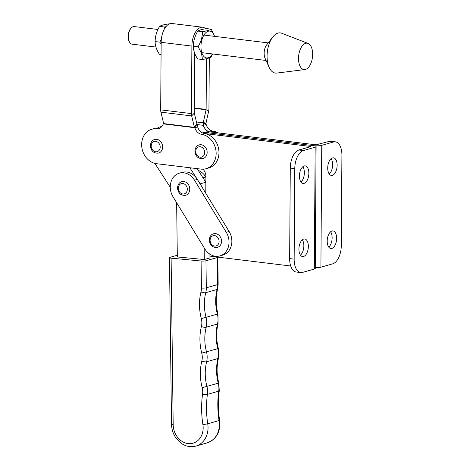 <?xml version="1.0" encoding="UTF-8"?>
<svg xmlns="http://www.w3.org/2000/svg" width="470" height="470" viewBox="0 0 470 470"><rect width="100%" height="100%" fill="white"/><g stroke="black" fill="none" stroke-linecap="round" stroke-linejoin="round"><path stroke-width="0.7" d="M302.322 239.835A8.854 4.624 -83.1 0 1 303.849 245.886A8.854 4.624 -83.1 0 1 300.453 255.163M298.92 249.112A8.854 4.624 -83.1 0 1 304.707 238.983A8.854 4.624 -83.1 0 1 308.349 246.433A8.854 4.624 -83.1 0 1 302.562 256.561A8.854 4.624 -83.1 0 1 298.92 249.112M302.833 166.721A8.854 4.624 -83.1 0 1 304.36 172.772A8.854 4.624 -83.1 0 1 300.964 182.043M299.431 175.997A8.854 4.624 -83.1 0 1 305.218 165.869A8.854 4.624 -83.1 0 1 308.861 173.318A8.854 4.624 -83.1 0 1 303.074 183.447A8.854 4.624 -83.1 0 1 299.431 175.997M204.356 133.521L310.382 146.434L310.376 146.74M204.145 133.48L206.935 132.687A17.707 14.746 74.1 0 0 202.511 132.922A17.707 14.746 74.1 0 1 206.935 132.687L313.208 145.63A6.198 1.134 0.4 0 0 321.756 145.33L333.536 141.981L329.041 141.435L316.034 144.825L209.761 131.882A17.707 14.746 74.1 0 0 204.797 132.258L202.494 132.916M290.695 265.997L218.245 257.172A17.707 14.746 74.1 0 1 214.144 256.009M205.79 193.276L205.907 176.503A8.854 7.373 -105.9 0 0 202.981 169.2M316.104 146.611L315.258 268.47A6.198 1.134 -179.6 0 1 314.307 269.063L302.521 272.412A15.939 8.325 -83.1 0 1 300.706 272.565A15.939 8.325 -83.1 0 1 294.149 259.152L294.778 168.63A15.939 8.325 -83.1 0 1 303.373 150.553L315.159 147.204A6.198 1.134 0.4 0 0 316.104 146.611A6.198 1.134 0.4 0 0 313.208 145.63L206.935 132.687L209.761 131.882M300.706 272.565L296.206 272.018A15.939 8.325 -83.1 0 1 289.649 258.606L290.284 168.084A15.939 8.325 -83.1 0 1 298.879 150.006L310.658 146.658L310.382 146.434M328.73 247.126A8.854 4.624 96.9 0 0 332.131 237.849A8.854 4.624 96.9 0 0 330.598 231.804M336.626 238.396A8.854 4.624 96.9 0 0 332.983 230.946A8.854 4.624 96.9 0 0 327.202 241.075A8.854 4.624 96.9 0 0 330.845 248.524A8.854 4.624 96.9 0 0 336.626 238.396M329.241 174.012A8.854 4.624 96.9 0 0 332.643 164.735A8.854 4.624 96.9 0 0 331.109 158.684M337.137 165.281A8.854 4.624 96.9 0 0 333.494 157.832A8.854 4.624 96.9 0 0 327.713 167.96A8.854 4.624 96.9 0 0 331.356 175.41A8.854 4.624 96.9 0 0 337.137 165.281M333.536 141.981A15.939 8.325 96.9 0 1 335.351 141.828A15.939 8.325 96.9 0 1 341.913 155.241L341.279 245.763A15.939 8.325 96.9 0 1 332.684 263.84L320.904 267.189A6.198 1.134 -179.6 0 1 315.264 267.677M335.351 141.828L330.856 141.282A15.939 8.325 96.9 0 0 329.041 141.435M179.399 173.154L182.225 172.349A15.939 13.272 74.1 0 1 197.312 179.387L229.101 231.475A15.939 13.272 74.1 0 1 222.721 255.098L219.895 255.897A15.939 13.272 74.1 0 1 204.803 248.865L173.019 196.777A15.939 13.272 74.1 0 1 175.58 175.093A15.939 13.272 74.1 0 1 179.399 173.154A15.939 13.272 74.1 0 1 194.486 180.192L226.27 232.274A15.939 13.272 74.1 0 1 219.895 255.897M176.644 202.717L177.319 256.955L204.303 259.534L209.955 257.924L209.908 254.188M177.302 255.257L169.999 257.331A3.543 0.605 -0.7 0 0 169.453 257.66A3.543 0.605 -0.7 0 0 171.109 258.153L201.084 261.014A3.543 0.605 -0.7 0 0 205.972 260.768L206.307 287.805A17.707 14.746 74.1 0 1 205.754 292.681A44.268 36.871 -105.9 0 0 206.066 317.356A17.707 14.746 74.1 0 1 206.183 327.226A44.268 36.871 -105.9 0 0 206.495 351.895A17.707 14.746 74.1 0 1 206.618 361.765A44.268 36.871 -105.9 0 0 206.923 386.434A17.707 14.746 74.1 0 1 207.417 394.377A88.536 73.743 -105.9 0 0 207.746 423.834A21.25 17.701 74.1 0 1 195.867 446.089L207.176 442.875A21.25 17.701 -105.9 0 0 219.061 420.621A88.536 73.743 74.1 0 1 218.726 391.163L207.417 394.377A3.543 0.917 7.9 0 1 202.57 394.036A14.165 11.797 -105.9 0 0 202.176 387.685A47.811 39.821 74.1 0 1 201.841 361.036A14.165 11.797 -105.9 0 0 201.748 353.14A47.811 39.821 74.1 0 1 201.413 326.497A14.165 11.797 -105.9 0 0 201.313 318.601A47.811 39.821 74.1 0 1 200.984 291.958A14.165 11.797 -105.9 0 0 201.424 288.057L201.084 261.014M171.109 258.153L173.183 424.751A17.707 14.746 -105.9 0 0 189.651 443.686A17.707 14.746 -105.9 0 0 202.917 424.674L207.746 423.834L219.608 420.38C218.057 410.357 217.945 400.487 219.273 390.77A3.543 0.917 7.9 0 1 218.726 391.163A17.707 14.746 -105.9 0 0 218.233 383.22A44.268 36.871 74.1 0 1 217.927 358.551A17.707 14.746 -105.9 0 0 217.804 348.681A44.268 36.871 74.1 0 1 217.498 324.006A17.707 14.746 -105.9 0 0 217.375 314.142A44.268 36.871 74.1 0 1 217.07 289.467A17.707 14.746 -105.9 0 0 217.616 284.591L217.281 257.554L205.972 260.768M217.281 257.554A3.543 0.605 -0.7 0 0 217.822 257.219A3.543 0.605 -0.7 0 0 217.757 257.108M209.931 256.132L216.047 256.72M197.1 168.63L205.837 182.237A17.707 14.746 74.1 0 1 205.866 182.278M204.156 247.802L204.303 259.534M189.845 167.749L200.185 183.846A17.707 14.746 74.1 0 1 201.536 186.302M170.263 187.295L154.906 163.395M207.153 152.433A7.085 5.898 74.1 0 1 203.093 158.519C198.264 158.954 195.526 156.492 194.886 151.146C195.232 147.686 196.677 145.6 199.221 144.889A7.085 5.898 74.1 0 1 207.153 152.433M161.839 126.506A17.707 14.746 -105.9 0 0 160.282 126.841A17.707 14.746 -105.9 0 0 157.55 127.987M210.014 131.917A8.854 7.373 74.1 0 1 203.334 125.314L203.199 122.805L206.083 109.774A0.887 0.464 96.9 0 0 206.118 109.422L206.477 58.709M217.933 132.881A17.707 14.746 -105.9 0 0 212.986 131.136A8.854 7.373 74.1 0 1 206.166 124.509L205.79 124.104L208.668 111.079A6.198 3.237 96.9 0 0 208.95 108.623L209.303 57.863M205.613 28.741A16.468 8.601 96.9 0 0 202.646 27.242A16.468 8.601 96.9 0 0 200.766 27.401A16.468 8.601 96.9 0 0 191.889 46.078L191.413 113.605A6.198 3.237 96.9 0 0 191.66 115.908L194.28 113.129A0.887 0.464 96.9 0 1 194.245 112.8L194.662 53.181M194.28 113.129L197.682 126.918A8.854 7.373 -105.9 0 0 204.503 133.545A17.707 14.746 74.1 0 1 218.973 152.726A17.707 14.746 74.1 0 1 208.821 167.931L205.995 168.736A17.707 14.746 74.1 0 1 201.037 169.112L156.516 163.689A17.707 14.746 74.1 0 1 141.84 147.404A17.707 14.746 74.1 0 1 151.798 129.25A17.707 14.746 74.1 0 1 156.357 128.833A8.854 7.373 74.1 0 0 158.637 128.621A8.854 7.373 74.1 0 0 163.26 123.874L163.642 123.598L160.934 112.165A6.198 3.237 -83.1 0 1 160.687 109.862L161.157 42.335A16.468 8.601 -83.1 0 1 170.04 23.659A16.468 8.601 -83.1 0 1 171.914 23.5L202.646 27.242M151.798 129.25L154.624 128.445A17.707 14.746 74.1 0 1 159.189 128.028L156.357 128.833M160.006 128.052A8.854 7.373 74.1 0 1 159.189 128.028M160.934 112.165L191.66 115.908L194.269 126.847L194.85 127.723A8.854 7.373 -105.9 0 0 201.677 134.35A17.707 14.746 74.1 0 1 216.147 153.531A17.707 14.746 74.1 0 1 205.995 168.736M163.26 123.874L194.85 127.723L197.682 126.918M206.166 124.509L203.334 125.314L197.012 124.538L194.404 127.341L163.642 123.598M196.389 121.977L203.199 122.805L205.79 124.104M269.11 67.304L265.033 58.157A8.854 4.624 -83.1 0 1 264.216 54.861A8.854 4.624 -83.1 0 1 266.649 44.897L272.8 36.995A20.245 10.575 96.9 0 0 267.242 59.778A20.245 10.575 96.9 0 0 269.11 67.304A20.245 10.575 96.9 0 0 276.789 73.079L304.883 69.548A13.283 6.938 96.9 0 0 312.538 51.912A13.283 6.938 96.9 0 0 308.067 43.404A13.283 6.938 96.9 0 0 301.053 47.752A13.283 6.938 96.9 0 0 298.62 60.818A13.283 6.938 96.9 0 0 304.883 69.548M308.067 43.404L281.642 33.229A20.245 10.575 96.9 0 0 272.8 36.995M198.222 170.381A15.939 13.272 74.1 0 1 205.795 176.979L205.901 177.143M162.632 147.01A7.085 5.898 74.1 0 1 158.572 153.097C153.743 153.531 151.011 151.076 150.371 145.724C150.717 142.263 152.157 140.183 154.701 139.467A7.085 5.898 74.1 0 1 162.632 147.01M189.751 189.216A7.085 5.898 74.1 0 1 185.691 195.297C180.862 195.732 178.124 193.276 177.484 187.924C177.83 184.469 179.276 182.383 181.82 181.673A7.085 5.898 74.1 0 1 189.751 189.216M221.535 241.298A7.085 5.898 74.1 0 1 217.475 247.385C212.646 247.819 209.908 245.358 209.268 240.011C209.614 236.551 211.059 234.471 213.603 233.755A7.085 5.898 74.1 0 1 221.535 241.298M129.426 41.965L129.038 41.213A7.967 4.16 -83.1 0 1 128.087 36.472A7.967 4.16 -83.1 0 1 130.56 28.711L131.118 28.071A8.854 4.624 96.9 0 0 128.369 36.701A8.854 4.624 96.9 0 0 129.426 41.965A8.854 4.624 96.9 0 0 132.011 44.151L155.946 47.065M157.961 29.469L134.15 26.573A8.854 4.624 96.9 0 0 131.118 28.071M212.364 53.932A13.501 7.05 -83.1 0 1 204.838 57.281A13.501 7.05 -83.1 0 1 200.96 46.542A13.501 7.05 -83.1 0 1 206.465 32.142A13.501 7.05 -83.1 0 1 214.502 36.355M214.631 36.372L211.206 29.169C209.714 30.162 206.812 30.985 202.494 31.643C202.423 36.854 200.943 41.912 198.046 46.806C200.866 51.195 202.288 55.425 202.3 59.496C206.618 58.838 209.52 58.016 211.007 57.023L212.616 53.962M202.3 59.496L197.6 58.92C194.774 54.532 193.358 50.302 193.34 46.23C193.417 41.019 194.897 35.967 197.794 31.067C199.298 30.068 202.2 29.246 206.5 28.594L211.206 29.169M193.34 46.23L198.046 46.806M197.794 31.067L202.494 31.643M165.916 26.714L164.271 26.99L164.112 29.545M161.333 39.304L159.824 42.153L161.145 44.403M161.075 54.473L159.377 54.267C156.551 49.879 155.135 45.649 155.118 41.577C155.194 36.366 156.675 31.308 159.571 26.414C161.075 25.415 163.977 24.593 168.278 23.941L169.059 24.035M155.118 41.577L159.824 42.153M159.571 26.414L164.271 26.99M314.307 269.063L315.159 147.204M303.373 150.553L298.879 150.006M294.778 168.63L290.284 168.084M294.149 259.152L289.649 258.606M320.904 267.189L321.756 145.33M197.312 179.387L194.486 180.192M229.101 231.475L226.27 232.274M200.984 291.958A3.543 1.11 13.9 0 0 205.754 292.681L217.07 289.467A3.543 1.11 13.9 0 0 217.616 289.056L218.162 284.262A3.543 0.605 -0.7 0 1 217.616 284.591L206.307 287.805A3.543 0.605 -0.7 0 1 201.424 288.057M201.413 326.497A3.543 1.11 13.9 0 0 206.183 327.226L217.498 324.006A3.543 1.11 13.9 0 0 218.051 323.595L217.939 313.96L201.313 318.601M201.841 361.036A3.543 1.11 13.9 0 0 206.618 361.765L217.927 358.551A3.543 1.11 13.9 0 0 218.48 358.14L218.368 348.505L201.748 353.14M219.273 390.77L218.803 383.044L202.176 387.685M202.917 424.674A92.079 76.692 74.1 0 1 202.57 394.036M173.183 424.751A3.543 0.605 179.3 0 1 171.532 424.263C171.644 429.504 173.23 434.233 176.279 438.445L182.325 444.032C186.69 446.635 191.208 447.317 195.867 446.089M205.837 182.237L200.185 183.846M195.714 151.422A5.311 4.424 -105.9 0 0 200.179 157.192A5.311 4.424 -105.9 0 0 204.709 152.521A5.311 4.424 -105.9 0 0 200.249 146.752A5.311 4.424 -105.9 0 0 195.714 151.422M208.668 111.079L206.083 109.774L194.275 108.335M206.118 109.422L194.28 107.983M201.677 134.35L204.503 133.545M191.889 46.078L161.157 42.335M191.413 113.605L160.687 109.862M210.178 131.935L212.986 131.136M196.889 124.068L194.269 126.847M203.31 122.241L205.901 123.54M205.795 176.979L202.975 177.778M151.199 146A5.311 4.424 -105.9 0 0 155.658 151.775A5.311 4.424 -105.9 0 0 160.194 147.098A5.311 4.424 -105.9 0 0 155.729 141.329A5.311 4.424 -105.9 0 0 151.199 146M178.312 188.206A5.311 4.424 -105.9 0 0 182.771 193.975A5.311 4.424 -105.9 0 0 187.307 189.298A5.311 4.424 -105.9 0 0 182.848 183.529A5.311 4.424 -105.9 0 0 178.312 188.206M210.096 240.288A5.311 4.424 -105.9 0 0 214.561 246.063A5.311 4.424 -105.9 0 0 219.091 241.386A5.311 4.424 -105.9 0 0 214.631 235.617A5.311 4.424 -105.9 0 0 210.096 240.288M169.453 257.66L171.532 424.263M219.608 420.38C220.718 431.683 216.576 439.18 207.176 442.875M218.803 383.044C216.635 374.514 216.529 366.212 218.48 358.14M218.368 348.505C216.206 339.974 216.1 331.673 218.051 323.595M217.939 313.96C215.777 305.43 215.665 297.128 217.616 289.056M217.822 257.219L218.162 284.262M161.95 126.365L160.282 126.841M203.933 35.068L268.205 42.893M201.795 52.646L266.067 60.471"/></g></svg>
